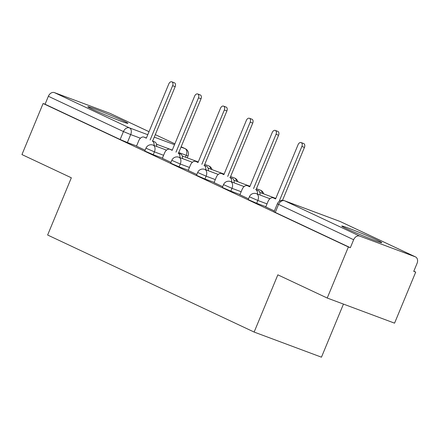 <?xml version="1.0" encoding="UTF-8"?>
<svg xmlns="http://www.w3.org/2000/svg" width="439" height="439" viewBox="0 0 439 439"><rect width="100%" height="100%" fill="white"/><g stroke="black" fill="none" stroke-linecap="round" stroke-linejoin="round"><path stroke-width="0.66" d="M248.205 199.602L256.661 203.284L257.83 200.464L249.374 196.776L248.205 199.602M222.353 187.453L230.804 191.135L231.973 188.315L223.522 184.627L222.353 187.453M196.496 175.304L204.953 178.986L206.121 176.165L197.665 172.478L196.496 175.304M170.645 163.149L179.096 166.836L180.264 164.016L171.814 160.328L170.645 163.149M144.788 151L153.244 154.687L154.413 151.861L145.957 148.179L144.788 151M123.194 120.758A21.687 0.883 22.5 0 0 101.157 111.363A21.687 0.883 22.5 0 0 87.844 106.743A21.687 0.883 22.5 0 0 92.569 109.333A21.687 0.883 22.5 0 0 114.606 118.722A21.687 0.883 22.5 0 0 127.919 123.343A21.687 0.883 22.5 0 0 123.194 120.758M377.096 240.078A21.687 0.883 22.5 0 0 355.063 230.684A21.687 0.883 22.5 0 0 341.751 226.063A21.687 0.883 22.5 0 0 346.475 228.648A21.687 0.883 22.5 0 0 368.508 238.042A21.687 0.883 22.5 0 0 381.82 242.663A21.687 0.883 22.5 0 0 377.096 240.078M327.231 298.037L277.843 274.83L254.137 332.065L47.631 235.019L71.337 177.784L21.95 154.572L43.104 103.5L348.385 246.965L327.231 298.037L394.562 323.159L415.717 272.087L413.818 271.192M343.457 304.09L321.463 357.181L254.137 332.065M415.717 272.087L413.752 271.351L417.05 263.395A5.559 4.181 115.2 0 0 415.492 256.897A5.559 4.181 115.2 0 0 415.25 256.799L359.7 236.072A5.559 4.181 115.2 0 0 353.647 239.738L277.355 203.795L274.062 211.752L275.275 212.416L278.567 204.459A5.559 4.181 115.2 0 1 284.62 200.788L359.7 236.072M348.385 246.965L350.349 247.695L353.647 239.738M136.573 145.962L127.387 142.538L130.685 134.581L123.441 131.557L48.367 96.278A5.559 4.181 -64.8 0 1 54.414 92.607L109.969 113.333A5.559 4.181 -64.8 0 1 110.205 113.438L149.024 131.678M48.367 96.278L45.069 104.23L43.104 103.5M162.353 158.292L170.969 162.37M188.205 170.442L196.82 174.519M214.062 182.597L222.677 186.668M239.913 194.746L248.529 198.823M279.934 200.985L279.407 200.738L301.889 146.456A3.199 2.102 -69.5 0 0 301.105 142.565A3.199 2.102 -69.5 0 0 298.081 144.667L275.593 198.949L273.442 197.934A5.559 3.655 -69.5 0 0 273.256 197.857A5.559 3.655 -69.5 0 0 267.999 201.512L265.76 206.917L265.485 206.791L274.386 210.972M265.847 206.714L256.661 203.284M239.99 194.565L230.804 191.135M214.133 182.415L204.953 178.986M188.282 170.266L179.096 166.836M162.425 158.111L153.244 154.687M136.496 146.143L145.111 150.22M350.349 247.695L275.275 212.416M45.069 104.23L120.149 139.514L127.387 142.538M154.056 145.474A5.559 3.655 -69.5 0 0 152.289 141.001L154.841 141.956A5.559 3.655 110.5 0 1 156.608 146.428M146.352 138A5.559 3.655 110.5 0 1 146.401 138.016L144.168 137.188A5.559 3.655 -69.5 0 0 143.987 137.111A5.559 3.655 -69.5 0 0 138.729 140.76L136.491 146.165M150.133 139.992L172.62 85.709A3.199 2.102 -69.5 0 0 171.83 81.819L174.382 82.768A3.199 2.102 110.5 0 1 175.172 86.659L152.684 140.941M171.83 81.819A3.199 2.102 -69.5 0 0 168.806 83.915L146.324 138.197L144.168 137.188M179.908 157.623A5.559 3.655 -69.5 0 0 178.141 153.151L180.698 154.105A5.559 3.655 110.5 0 1 182.459 158.578M172.203 150.149A5.559 3.655 110.5 0 1 172.253 150.165L170.025 149.337A5.559 3.655 -69.5 0 0 169.838 149.26A5.559 3.655 -69.5 0 0 164.581 152.909L162.342 158.32M175.99 152.141L198.472 97.859A3.199 2.102 -69.5 0 0 197.687 93.968L200.239 94.917A3.199 2.102 110.5 0 1 201.024 98.808L178.541 153.09M197.687 93.968A3.199 2.102 -69.5 0 0 194.664 96.064L172.176 150.347L170.025 149.337M205.765 169.772A5.559 3.655 -69.5 0 0 203.998 165.3L206.549 166.255A5.559 3.655 110.5 0 1 208.316 170.727M198.06 162.298A5.559 3.655 110.5 0 1 198.11 162.315L195.876 161.486A5.559 3.655 -69.5 0 0 195.695 161.409A5.559 3.655 -69.5 0 0 190.438 165.064L188.199 170.469M201.841 164.29L224.329 110.008A3.199 2.102 -69.5 0 0 223.539 106.117L226.09 107.067A3.199 2.102 110.5 0 1 226.881 110.957L204.393 165.24M223.539 106.117A3.199 2.102 -69.5 0 0 220.515 108.219L198.033 162.501L195.876 161.486M231.616 181.927A5.559 3.655 -69.5 0 0 229.855 177.455L232.407 178.404A5.559 3.655 110.5 0 1 234.168 182.876M223.912 174.448A5.559 3.655 110.5 0 1 223.961 174.464L221.733 173.635A5.559 3.655 -69.5 0 0 221.547 173.559A5.559 3.655 -69.5 0 0 216.29 177.213L214.051 182.619M227.698 176.44L250.181 122.157A3.199 2.102 -69.5 0 0 249.396 118.267L251.948 119.216A3.199 2.102 110.5 0 1 252.732 123.112L230.25 177.394M249.396 118.267A3.199 2.102 -69.5 0 0 246.372 120.368L223.885 174.651L221.733 173.635M257.474 194.076A5.559 3.655 -69.5 0 0 255.707 189.604L258.258 190.553A5.559 3.655 110.5 0 1 260.025 195.026M249.769 186.602A5.559 3.655 110.5 0 1 249.818 186.613L247.404 185.708A5.559 3.655 -69.5 0 0 242.147 189.363L239.908 194.768M253.55 188.589L276.038 134.307A3.199 2.102 -69.5 0 0 275.248 130.416L277.799 131.371A3.199 2.102 110.5 0 1 278.589 135.261L256.102 189.544M275.248 130.416A3.199 2.102 -69.5 0 0 272.224 132.518L249.742 186.8L247.585 185.785A5.559 3.655 -69.5 0 0 247.404 185.708M279.407 200.738L279.989 200.958M275.621 198.752A5.559 3.655 110.5 0 1 275.67 198.763L273.442 197.934M301.105 142.565L303.656 143.52A3.199 2.102 110.5 0 1 304.441 147.411L282.507 200.36M415.25 256.799L340.17 221.519L284.62 200.788A5.559 3.655 -69.5 0 0 284.439 200.711A5.559 5.559 0 0 0 277.355 203.795M185.456 157.189L186.235 155.307L178.777 152.525M172.28 150.1L156.487 144.206M140.425 138.214L130.685 134.581A5.559 3.655 110.5 0 0 129.494 127.892L147.767 134.707M154.265 137.133L174.519 144.689M181.016 147.114L185.044 148.618L181.153 146.785M174.876 143.838L155.296 134.636L174.881 143.827M149.019 131.689L109.969 113.333M54.414 92.607L129.494 127.892A5.559 4.181 115.2 0 0 123.441 131.557L120.149 139.514M267.016 203.888L257.83 200.464A5.559 3.655 -69.5 0 0 256.639 193.775A5.559 3.655 110.5 0 0 256.458 193.698A5.559 5.559 0 0 0 249.374 196.776M241.159 191.739L231.973 188.315A5.559 3.655 -69.5 0 0 230.788 181.625A5.559 3.655 110.5 0 0 230.601 181.548A5.559 5.559 0 0 0 223.522 184.627M215.308 179.589L206.121 176.165A5.559 3.655 -69.5 0 0 204.931 169.47A5.559 3.655 110.5 0 0 204.75 169.394A5.559 5.559 0 0 0 197.665 172.478M189.45 167.44L180.264 164.016A5.559 3.655 -69.5 0 0 179.079 157.321A5.559 3.655 110.5 0 0 178.892 157.244A5.559 5.559 0 0 0 171.814 160.328M163.599 155.291L154.413 151.861A5.559 3.655 -69.5 0 0 153.222 145.172A5.559 3.655 110.5 0 0 153.041 145.095A5.559 5.559 0 0 0 145.957 148.179M210.566 169.064A5.559 3.655 -69.5 0 0 208.772 165.898A5.559 3.655 -69.5 0 0 208.591 165.821A5.559 3.655 -69.5 0 0 208.404 165.761M236.418 181.214A5.559 3.655 -69.5 0 0 234.629 178.047A5.559 3.655 -69.5 0 0 234.448 177.971A5.559 3.655 -69.5 0 0 234.256 177.91M262.275 193.363A5.559 3.655 -69.5 0 0 260.481 190.202A5.559 3.655 -69.5 0 0 260.3 190.125A5.559 3.655 -69.5 0 0 260.113 190.06M187.239 157.853L188.057 155.878L186.235 155.307A5.559 3.655 110.5 0 0 185.044 148.618A5.559 4.181 -64.8 0 1 185.285 148.717L181.159 146.774M284.439 200.711L339.989 221.443A5.559 3.655 -69.5 0 1 340.17 221.519A5.559 4.181 -64.8 0 1 340.412 221.618A5.559 5.559 0 0 0 339.989 221.443A5.559 3.655 -69.5 0 0 339.802 221.377M152.289 141.001L154.841 141.956M172.62 85.709L175.172 86.659M178.141 153.151L180.698 154.105M198.472 97.859L201.024 98.808M203.998 165.3L206.549 166.255M224.329 110.008L226.881 110.957M229.855 177.455L232.407 178.404M250.181 122.157L252.732 123.112M255.707 189.604L258.258 190.553M247.585 185.785L249.813 186.619M276.038 134.307L278.589 135.261M301.889 146.456L304.441 147.411M212.021 169.608A5.559 5.559 0 0 0 208.591 165.821L204.75 164.389M153.041 145.095L166.535 150.133M182.234 155.988L198.252 161.964M237.878 181.757A5.559 5.559 0 0 0 234.448 177.971L230.601 176.538M178.892 157.244L192.392 162.282M208.086 168.137L224.109 174.113M263.729 193.906A5.559 5.559 0 0 0 260.3 190.125L256.458 188.688M204.75 169.394L218.243 174.431M233.943 180.286L249.961 186.268M230.601 181.548L244.1 186.58M259.795 192.436L275.818 198.417M256.458 193.698L269.952 198.73M415.492 256.897L340.412 221.618M188.057 155.878A5.559 5.559 0 0 0 185.285 148.717M143.987 137.111L146.401 138.011M169.838 149.26L172.253 150.16M195.695 161.409L198.11 162.309M221.547 173.559L223.961 174.459M273.256 197.857L275.676 198.763"/></g></svg>
